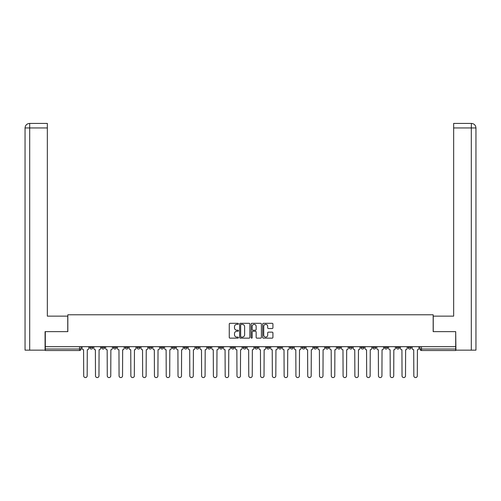 <?xml version="1.0" encoding="UTF-8"?>
<svg xmlns="http://www.w3.org/2000/svg" width="501" height="501" viewBox="0 0 501 501"><rect width="100%" height="100%" fill="white"/><g stroke="black" fill="none" stroke-linecap="round" stroke-linejoin="round"><path stroke-width="0.75" d="M238.407 323.828A0.52 0.52 0 0 0 237.887 323.308L230.009 323.308A0.739 0.739 0 0 0 229.264 324.047L229.264 337.405A0.739 0.739 0 0 0 230.009 338.144L237.887 338.144A0.52 0.52 0 0 0 238.407 337.624A0.52 0.52 0 0 0 237.887 337.104L236.867 337.104A2.373 2.373 0 0 1 234.493 334.731L234.493 333.622A2.373 2.373 0 0 1 236.867 331.249L237.887 331.249A0.52 0.52 0 0 0 238.407 330.729A0.52 0.52 0 0 0 237.887 330.209L236.867 330.209A2.373 2.373 0 0 1 234.493 327.836L234.493 326.721A2.373 2.373 0 0 1 236.867 324.347L237.887 324.347A0.52 0.52 0 0 0 238.407 323.828M408.158 346.673L408.158 347.506L411.177 347.506A1.509 1.509 0 0 1 409.668 349.015A1.509 1.509 0 0 1 408.158 347.506L408.158 346.673M396.366 346.673L396.366 347.506L399.391 347.506A1.509 1.509 0 0 1 397.875 349.015A1.509 1.509 0 0 1 396.366 347.506L396.366 346.673M325.625 346.673L325.625 347.506L328.65 347.506A1.509 1.509 0 0 1 327.134 349.015A1.509 1.509 0 0 1 325.625 347.506L325.625 346.673M313.833 346.673L313.833 347.506L316.857 347.506A1.509 1.509 0 0 1 315.348 349.015A1.509 1.509 0 0 1 313.833 347.506L313.833 346.673M302.047 346.673L302.047 347.506L305.065 347.506A1.509 1.509 0 0 1 303.556 349.015A1.509 1.509 0 0 1 302.047 347.506L302.047 346.673M278.462 346.673L278.462 347.506L281.487 347.506A1.509 1.509 0 0 1 279.978 349.015A1.509 1.509 0 0 1 278.462 347.506L278.462 346.673M254.884 347.506L254.884 346.673L254.884 347.506A1.509 1.509 0 0 0 256.393 349.015A1.509 1.509 0 0 1 254.884 347.506L257.909 347.506A1.509 1.509 0 0 1 256.393 349.015A1.509 1.509 0 0 0 257.909 347.506L257.909 346.673L257.909 347.506M243.091 347.506L243.091 346.673L243.091 347.506A1.509 1.509 0 0 0 244.607 349.015A1.509 1.509 0 0 1 243.091 347.506L246.116 347.506A1.509 1.509 0 0 1 244.607 349.015M231.305 347.506L231.305 346.673L231.305 347.506A1.509 1.509 0 0 0 232.815 349.015A1.509 1.509 0 0 1 231.305 347.506L234.324 347.506A1.509 1.509 0 0 1 232.815 349.015A1.509 1.509 0 0 0 234.324 347.506L234.324 346.673L234.324 347.506M219.513 346.673L219.513 347.506L222.538 347.506A1.509 1.509 0 0 1 221.022 349.015A1.509 1.509 0 0 1 219.513 347.506L219.513 346.673M207.721 346.673L207.721 347.506L210.746 347.506A1.509 1.509 0 0 1 209.236 349.015A1.509 1.509 0 0 1 207.721 347.506L207.721 346.673M195.935 346.673L195.935 347.506L198.953 347.506A1.509 1.509 0 0 1 197.444 349.015A1.509 1.509 0 0 1 195.935 347.506L195.935 346.673M184.143 347.506L184.143 346.673L184.143 347.506A1.509 1.509 0 0 0 185.652 349.015A1.509 1.509 0 0 1 184.143 347.506L187.167 347.506A1.509 1.509 0 0 1 185.652 349.015M160.564 347.506L160.564 346.673L160.564 347.506A1.509 1.509 0 0 0 162.073 349.015A1.509 1.509 0 0 1 160.564 347.506L163.583 347.506A1.509 1.509 0 0 1 162.073 349.015A1.509 1.509 0 0 0 163.583 347.506L163.583 346.673L163.583 347.506M148.772 347.506L148.772 346.673L148.772 347.506A1.509 1.509 0 0 0 150.281 349.015A1.509 1.509 0 0 1 148.772 347.506L151.797 347.506A1.509 1.509 0 0 1 150.281 349.015A1.509 1.509 0 0 0 151.797 347.506L151.797 346.673L151.797 347.506M136.98 347.506L136.98 346.673L136.98 347.506A1.509 1.509 0 0 0 138.495 349.015A1.509 1.509 0 0 1 136.98 347.506L140.004 347.506A1.509 1.509 0 0 1 138.495 349.015A1.509 1.509 0 0 0 140.004 347.506L140.004 346.673L140.004 347.506M125.194 347.506L125.194 346.673L125.194 347.506A1.509 1.509 0 0 0 126.703 349.015A1.509 1.509 0 0 1 125.194 347.506L128.212 347.506A1.509 1.509 0 0 1 126.703 349.015M113.401 347.506L113.401 346.673L113.401 347.506A1.509 1.509 0 0 0 114.911 349.015A1.509 1.509 0 0 1 113.401 347.506L116.426 347.506A1.509 1.509 0 0 1 114.911 349.015A1.509 1.509 0 0 0 116.426 347.506L116.426 346.673L116.426 347.506M101.609 347.506L101.609 346.673L101.609 347.506A1.509 1.509 0 0 0 103.125 349.015A1.509 1.509 0 0 1 101.609 347.506L104.634 347.506A1.509 1.509 0 0 1 103.125 349.015A1.509 1.509 0 0 0 104.634 347.506L104.634 346.673L104.634 347.506M272.181 328.537A0.739 0.739 0 0 0 272.92 327.798L272.92 324.047A0.739 0.739 0 0 0 272.181 323.308L263.426 323.308A0.739 0.739 0 0 0 262.687 324.047L262.687 337.405A0.739 0.739 0 0 0 263.426 338.144L272.181 338.144A0.739 0.739 0 0 0 272.92 337.405L272.92 332.877A0.739 0.739 0 0 0 272.181 332.138L268.436 332.138A0.739 0.739 0 0 0 267.691 332.877L267.691 335.119A1.985 1.985 0 0 1 265.705 337.104A1.985 1.985 0 0 1 263.726 335.119L263.726 326.333A1.985 1.985 0 0 1 265.705 324.347A1.985 1.985 0 0 1 267.691 326.333L267.691 327.798A0.739 0.739 0 0 0 268.436 328.537L272.181 328.537M29.697 350.149L25.05 350.149L25.05 127.949C25.319 125.194 26.829 123.684 29.578 123.415L47.344 123.415L47.344 127.949L29.697 127.949L29.697 350.149L45.077 350.149L45.077 331.631L67.829 331.631L67.829 314.778L433.171 314.778L433.171 331.631L455.697 331.631L455.697 346.673L45.303 346.673L45.303 349.015L81.056 349.015L81.056 346.673L81.056 349.015A1.509 1.509 0 0 1 79.54 350.531L45.303 350.531L45.303 349.015M45.303 331.631L45.303 346.673M249.849 324.047A0.739 0.739 0 0 0 249.11 323.308L240.355 323.308A0.739 0.739 0 0 0 239.616 324.047L239.616 337.405A0.739 0.739 0 0 0 240.355 338.144L249.11 338.144A0.739 0.739 0 0 0 249.849 337.405L249.849 324.047M251.89 323.308L260.645 323.308A0.739 0.739 0 0 1 261.384 324.047L261.384 337.405A0.739 0.739 0 0 1 260.645 338.144L256.9 338.144A0.739 0.739 0 0 1 256.155 337.405L256.155 331.988A0.739 0.739 0 0 0 255.416 331.249L252.93 331.249A0.739 0.739 0 0 0 252.185 331.988L252.185 337.624A0.52 0.52 0 0 1 251.671 338.144A0.52 0.52 0 0 1 251.151 337.624L251.151 324.047A0.739 0.739 0 0 1 251.89 323.308M419.944 346.673L419.944 349.015L455.697 349.015L455.697 350.531L421.46 350.531A1.509 1.509 0 0 1 419.944 349.015L419.944 346.673M455.697 346.673L455.697 349.015M411.177 346.673L411.177 347.506M399.391 346.673L399.391 347.506L399.391 346.673M387.599 346.673L387.599 347.506A1.509 1.509 0 0 1 386.089 349.015A1.509 1.509 0 0 1 384.574 347.506L387.599 347.506M384.574 346.673L384.574 347.506M375.806 346.673L375.806 347.506A1.509 1.509 0 0 1 374.297 349.015A1.509 1.509 0 0 1 372.788 347.506L375.806 347.506M372.788 346.673L372.788 347.506M364.02 346.673L364.02 347.506A1.509 1.509 0 0 1 362.505 349.015A1.509 1.509 0 0 1 360.996 347.506L364.02 347.506M360.996 346.673L360.996 347.506M352.228 346.673L352.228 347.506A1.509 1.509 0 0 1 350.719 349.015A1.509 1.509 0 0 1 349.203 347.506L352.228 347.506M349.203 346.673L349.203 347.506M340.436 346.673L340.436 347.506A1.509 1.509 0 0 1 338.927 349.015A1.509 1.509 0 0 1 337.417 347.506L340.436 347.506M337.417 346.673L337.417 347.506M328.65 346.673L328.65 347.506A1.509 1.509 0 0 1 327.134 349.015M316.857 346.673L316.857 347.506M305.065 347.506L305.065 346.673L305.065 347.506A1.509 1.509 0 0 1 303.556 349.015M293.279 346.673L293.279 347.506A1.509 1.509 0 0 1 291.764 349.015A1.509 1.509 0 0 1 290.254 347.506A1.509 1.509 0 0 0 291.764 349.015A1.509 1.509 0 0 0 293.279 347.506L290.254 347.506L290.254 346.673M281.487 347.506L281.487 346.673L281.487 347.506A1.509 1.509 0 0 1 279.978 349.015M269.695 346.673L269.695 347.506A1.509 1.509 0 0 1 268.185 349.015A1.509 1.509 0 0 1 266.676 347.506A1.509 1.509 0 0 0 268.185 349.015M266.676 346.673L266.676 347.506L269.695 347.506M246.116 346.673L246.116 347.506L246.116 346.673M222.538 347.506L222.538 346.673L222.538 347.506A1.509 1.509 0 0 1 221.022 349.015M210.746 347.506L210.746 346.673L210.746 347.506A1.509 1.509 0 0 1 209.236 349.015M198.953 347.506L198.953 346.673L198.953 347.506A1.509 1.509 0 0 1 197.444 349.015M187.167 346.673L187.167 347.506L187.167 346.673M175.375 347.506L175.375 346.673L175.375 347.506A1.509 1.509 0 0 1 173.866 349.015A1.509 1.509 0 0 1 172.35 347.506L175.375 347.506A1.509 1.509 0 0 1 173.866 349.015M172.35 346.673L172.35 347.506M128.212 346.673L128.212 347.506L128.212 346.673M92.842 346.673L92.842 347.506A1.509 1.509 0 0 1 91.332 349.015A1.509 1.509 0 0 1 89.823 347.506A1.509 1.509 0 0 0 91.332 349.015A1.509 1.509 0 0 0 92.842 347.506L92.842 346.673M89.823 346.673L89.823 347.506L92.842 347.506M79.54 346.673L79.54 350.531A1.509 1.509 0 0 0 81.056 349.015M241.169 324.347A0.52 0.52 0 0 0 240.649 324.867L240.649 336.584A0.52 0.52 0 0 0 241.169 337.104L242.246 337.104A2.373 2.373 0 0 0 244.62 334.731L244.62 326.721A2.373 2.373 0 0 0 242.246 324.347L241.169 324.347M256.155 326.37A1.985 1.985 0 0 0 254.17 324.385A1.985 1.985 0 0 0 252.185 326.37L252.185 329.464A0.739 0.739 0 0 0 252.93 330.209L255.416 330.209A0.739 0.739 0 0 0 256.155 329.464L256.155 326.37M82.076 346.673L82.076 348.258A1.509 1.509 0 0 0 83.586 349.773L83.698 375.844A1.741 1.741 0 0 0 85.439 377.585A1.741 1.741 0 0 0 87.174 375.844L87.287 349.773A1.509 1.509 0 0 0 88.802 348.258L88.802 346.673M93.862 346.673L93.862 348.258A1.509 1.509 0 0 0 95.378 349.773L95.491 375.844A1.741 1.741 0 0 0 97.225 377.585A1.741 1.741 0 0 0 98.966 375.844L99.079 349.773A1.509 1.509 0 0 0 100.588 348.258L100.588 346.673M105.655 346.673L105.655 348.258A1.509 1.509 0 0 0 107.164 349.773L107.277 375.844A1.741 1.741 0 0 0 109.018 377.585A1.741 1.741 0 0 0 110.759 375.844L110.871 349.773A1.509 1.509 0 0 0 112.381 348.258L112.381 346.673M67.754 331.631L67.754 316.137L47.344 316.137L47.344 127.949M29.697 123.415L29.697 127.949L25.05 127.949L25.05 304.802L25.05 127.949C25.313 125.2 26.829 123.684 29.584 123.415M433.246 331.631L433.246 316.137L453.655 316.137L453.655 123.415L471.41 123.415L471.303 127.949L453.655 127.949M475.95 304.802L475.95 127.949L475.95 350.149L455.923 350.149L455.697 331.631M471.303 350.149L471.303 127.949L475.95 127.949C475.681 125.194 474.171 123.684 471.422 123.415M117.447 346.673L117.447 348.258A1.509 1.509 0 0 0 118.956 349.773L119.069 375.844A1.741 1.741 0 0 0 120.81 377.585A1.741 1.741 0 0 0 122.545 375.844L122.657 349.773A1.509 1.509 0 0 0 124.173 348.258L124.173 346.673M129.233 346.673L129.233 348.258A1.509 1.509 0 0 0 130.748 349.773L130.861 375.844A1.741 1.741 0 0 0 132.596 377.585A1.741 1.741 0 0 0 134.337 375.844L134.45 349.773A1.509 1.509 0 0 0 135.959 348.258L135.959 346.673M141.025 346.673L141.025 348.258A1.509 1.509 0 0 0 142.534 349.773L142.647 375.844A1.741 1.741 0 0 0 144.388 377.585A1.741 1.741 0 0 0 146.129 375.844L146.242 349.773A1.509 1.509 0 0 0 147.751 348.258L147.751 346.673M152.818 346.673L152.818 348.258A1.509 1.509 0 0 0 154.327 349.773L154.44 375.844A1.741 1.741 0 0 0 156.18 377.585A1.741 1.741 0 0 0 157.915 375.844L158.028 349.773A1.509 1.509 0 0 0 159.543 348.258L159.543 346.673M164.604 346.673L164.604 348.258A1.509 1.509 0 0 0 166.119 349.773L166.232 375.844A1.741 1.741 0 0 0 167.967 377.585A1.741 1.741 0 0 0 169.707 375.844L169.82 349.773A1.509 1.509 0 0 0 171.329 348.258L171.329 346.673M176.396 346.673L176.396 348.258A1.509 1.509 0 0 0 177.905 349.773L178.018 375.844A1.741 1.741 0 0 0 179.759 377.585A1.741 1.741 0 0 0 181.5 375.844L181.612 349.773A1.509 1.509 0 0 0 183.122 348.258L183.122 346.673M188.188 346.673L188.188 348.258A1.509 1.509 0 0 0 189.697 349.773L189.81 375.844A1.741 1.741 0 0 0 191.551 377.585A1.741 1.741 0 0 0 193.286 375.844L193.399 349.773A1.509 1.509 0 0 0 194.914 348.258L194.914 346.673M199.974 346.673L199.974 348.258A1.509 1.509 0 0 0 201.49 349.773L201.602 375.844A1.741 1.741 0 0 0 203.337 377.585A1.741 1.741 0 0 0 205.078 375.844L205.191 349.773A1.509 1.509 0 0 0 206.7 348.258L206.7 346.673M211.766 346.673L211.766 348.258A1.509 1.509 0 0 0 213.276 349.773L213.388 375.844A1.741 1.741 0 0 0 215.129 377.585A1.741 1.741 0 0 0 216.87 375.844L216.983 349.773A1.509 1.509 0 0 0 218.492 348.258L218.492 346.673M223.559 346.673L223.559 348.258A1.509 1.509 0 0 0 225.068 349.773L225.181 375.844A1.741 1.741 0 0 0 226.922 377.585A1.741 1.741 0 0 0 228.656 375.844L228.769 349.773A1.509 1.509 0 0 0 230.285 348.258L230.285 346.673M235.345 346.673L235.345 348.258A1.509 1.509 0 0 0 236.86 349.773L236.973 375.844A1.741 1.741 0 0 0 238.708 377.585A1.741 1.741 0 0 0 240.449 375.844L240.561 349.773A1.509 1.509 0 0 0 242.071 348.258L242.071 346.673M247.137 346.673L247.137 348.258A1.509 1.509 0 0 0 248.646 349.773L248.759 375.844A1.741 1.741 0 0 0 250.5 377.585A1.741 1.741 0 0 0 252.241 375.844L252.354 349.773A1.509 1.509 0 0 0 253.863 348.258L253.863 346.673M258.929 346.673L258.929 348.258A1.509 1.509 0 0 0 260.439 349.773L260.551 375.844A1.741 1.741 0 0 0 262.292 377.585A1.741 1.741 0 0 0 264.027 375.844L264.14 349.773A1.509 1.509 0 0 0 265.655 348.258L265.655 346.673M270.715 346.673L270.715 348.258A1.509 1.509 0 0 0 272.231 349.773L272.344 375.844A1.741 1.741 0 0 0 274.078 377.585A1.741 1.741 0 0 0 275.819 375.844L275.932 349.773A1.509 1.509 0 0 0 277.441 348.258L277.441 346.673M282.508 346.673L282.508 348.258A1.509 1.509 0 0 0 284.017 349.773L284.13 375.844A1.741 1.741 0 0 0 285.871 377.585A1.741 1.741 0 0 0 287.612 375.844L287.724 349.773A1.509 1.509 0 0 0 289.234 348.258L289.234 346.673M294.3 346.673L294.3 348.258A1.509 1.509 0 0 0 295.809 349.773L295.922 375.844A1.741 1.741 0 0 0 297.663 377.585A1.741 1.741 0 0 0 299.398 375.844L299.51 349.773A1.509 1.509 0 0 0 301.026 348.258L301.026 346.673M306.086 346.673L306.086 348.258A1.509 1.509 0 0 0 307.601 349.773L307.714 375.844A1.741 1.741 0 0 0 309.449 377.585A1.741 1.741 0 0 0 311.19 375.844L311.303 349.773A1.509 1.509 0 0 0 312.812 348.258L312.812 346.673M317.878 346.673L317.878 348.258A1.509 1.509 0 0 0 319.387 349.773L319.5 375.844A1.741 1.741 0 0 0 321.241 377.585A1.741 1.741 0 0 0 322.982 375.844L323.095 349.773A1.509 1.509 0 0 0 324.604 348.258L324.604 346.673M329.671 346.673L329.671 348.258A1.509 1.509 0 0 0 331.18 349.773L331.293 375.844A1.741 1.741 0 0 0 333.033 377.585A1.741 1.741 0 0 0 334.768 375.844L334.881 349.773A1.509 1.509 0 0 0 336.396 348.258L336.396 346.673M341.457 346.673L341.457 348.258A1.509 1.509 0 0 0 342.972 349.773L343.085 375.844A1.741 1.741 0 0 0 344.82 377.585A1.741 1.741 0 0 0 346.56 375.844L346.673 349.773A1.509 1.509 0 0 0 348.182 348.258L348.182 346.673M353.249 346.673L353.249 348.258A1.509 1.509 0 0 0 354.758 349.773L354.871 375.844A1.741 1.741 0 0 0 356.612 377.585A1.741 1.741 0 0 0 358.353 375.844L358.465 349.773A1.509 1.509 0 0 0 359.975 348.258L359.975 346.673M365.041 346.673L365.041 348.258A1.509 1.509 0 0 0 366.55 349.773L366.663 375.844A1.741 1.741 0 0 0 368.404 377.585A1.741 1.741 0 0 0 370.139 375.844L370.252 349.773A1.509 1.509 0 0 0 371.767 348.258L371.767 346.673M376.827 346.673L376.827 348.258A1.509 1.509 0 0 0 378.343 349.773L378.455 375.844A1.741 1.741 0 0 0 380.19 377.585A1.741 1.741 0 0 0 381.931 375.844L382.044 349.773A1.509 1.509 0 0 0 383.553 348.258L383.553 346.673M388.619 346.673L388.619 348.258A1.509 1.509 0 0 0 390.129 349.773L390.241 375.844A1.741 1.741 0 0 0 391.982 377.585A1.741 1.741 0 0 0 393.723 375.844L393.836 349.773A1.509 1.509 0 0 0 395.345 348.258L395.345 346.673M400.412 346.673L400.412 348.258A1.509 1.509 0 0 0 401.921 349.773L402.034 375.844A1.741 1.741 0 0 0 403.775 377.585A1.741 1.741 0 0 0 405.509 375.844L405.622 349.773A1.509 1.509 0 0 0 407.138 348.258L407.138 346.673M412.198 346.673L412.198 348.258A1.509 1.509 0 0 0 413.713 349.773L413.826 375.844A1.741 1.741 0 0 0 415.561 377.585A1.741 1.741 0 0 0 417.302 375.844L417.414 349.773A1.509 1.509 0 0 0 418.924 348.258L418.924 346.673M421.46 346.673L421.46 350.531M25.05 127.949L25.05 304.802"/></g></svg>
